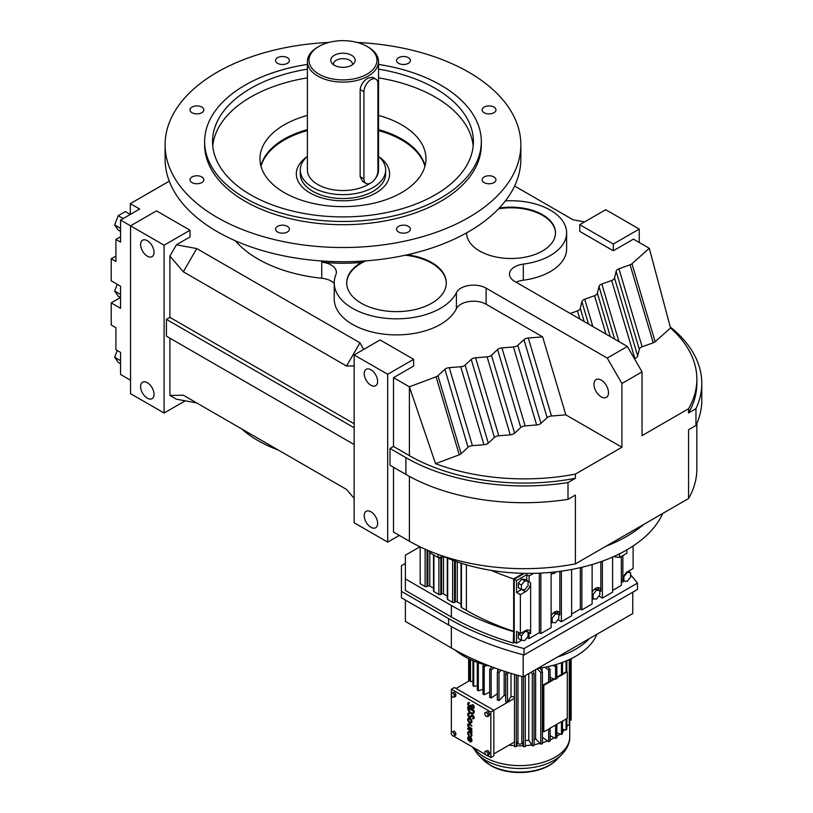 <?xml version="1.0" encoding="UTF-8"?>
<svg xmlns="http://www.w3.org/2000/svg" width="813" height="813" viewBox="0 0 813 813"><rect width="100%" height="100%" fill="white"/><g stroke="black" fill="none" stroke-linecap="round" stroke-linejoin="round"><path stroke-width="1.22" d="M393.502 467.272L393.502 532.048L409.386 541.214A162.356 93.729 0 0 0 575.38 563.887L688.57 498.532A162.356 93.729 0 0 0 696.853 468.979L696.853 423.451M183.321 395.209L196.736 402.963L176.421 399.203L169.907 395.443L183.321 395.209L346.551 489.456L354.153 498.359M120.527 297.517L111.208 302.903L111.208 324.956L115.903 327.669L115.903 349.722L120.558 352.405L120.558 374.468L130.558 380.24M568.002 482.556L568.002 499.345A167.285 96.584 0 0 1 405.89 474.426L390.016 465.26L390.016 448.471L405.89 457.638A167.285 96.584 0 0 0 568.002 482.556L575.38 478.298A162.356 93.729 180 0 1 409.386 455.626L393.502 446.459L390.016 448.471M413.634 359.326L380.088 339.956L354.153 354.935L354.153 522.759L387.689 542.119L387.689 374.295L413.634 359.326L413.634 366.033L393.502 377.659L393.502 446.459M387.689 542.119L399.315 535.411M115.903 256.075L111.208 258.788L115.903 261.501L115.903 239.439L120.558 242.122L120.558 220.069L164.094 245.201L190.029 230.231L156.492 210.862L130.558 225.841L130.558 393.665L164.094 413.024L164.094 245.201M111.208 258.788L111.208 280.841L120.558 286.237L120.558 308.3L111.208 302.903M621.915 447.241L565.818 414.854L551.488 416.012A6.148 3.547 0 0 0 547.129 417.648L540.98 423.329A6.148 3.547 180 0 1 536.621 424.965L525.137 425.89A6.148 3.547 0 0 0 520.777 427.526L514.629 433.207A6.148 3.547 180 0 1 510.269 434.843L498.786 435.778A6.148 3.547 0 0 0 494.426 437.404L488.278 443.085A6.148 3.547 180 0 1 483.918 444.721L472.424 445.656A6.148 3.547 0 0 0 468.075 447.292L461.123 453.705A6.148 3.547 180 0 1 459.264 454.802L435.555 463.684A162.356 93.729 0 0 0 575.38 474.101L621.915 447.241L621.915 383.492L642.036 371.876L642.036 435.616L688.57 408.746L688.57 412.943L695.948 408.685L695.948 425.473L688.57 429.731L688.57 498.532M579.76 224.683L579.76 231.39L613.307 250.76L613.307 244.042L639.242 229.063L605.705 209.703L579.76 224.683L613.307 244.042M613.307 250.76L633.429 239.134L649.302 248.3L631.965 263.717A6.148 3.547 0 0 1 630.065 264.794L618.947 268.808A6.148 3.547 180 0 0 616.122 271.318L614.506 277.955A6.148 3.547 0 0 1 611.671 280.475L601.833 284.022A6.148 3.547 180 0 0 599.008 286.532L597.392 293.168A6.148 3.547 0 0 1 594.557 295.688L584.72 299.235A6.148 3.547 180 0 0 581.895 301.755L580.279 308.381A6.148 3.547 0 0 1 577.443 310.901L570.259 313.493M639.242 242.498L639.242 229.063M575.38 474.101L575.38 478.298M568.002 499.345L575.38 495.087L575.38 563.887M241.735 428.939A120.161 69.379 0 0 0 258.006 440.626A120.161 69.379 0 0 0 278.249 450.016M169.907 338.178L169.907 395.443M354.153 444.548L166.421 336.165L166.421 319.387L354.153 427.77M354.153 365.911L346.551 366.033L183.321 271.796L169.907 256.075L169.907 317.365L166.421 319.387M169.907 256.075L176.421 244.804L190.029 236.939L190.029 230.231M164.094 413.024L185.222 400.829M605.858 546.295A138.342 79.877 0 0 0 643.672 524.456A138.342 79.877 0 0 1 605.858 546.295M584.567 221.898L573.053 219.774L514.588 186.025M169.277 181.147L130.314 203.646L130.314 214.408L125.385 211.553L118.22 215.689L123.18 218.555M120.558 220.069L139.653 209.043L130.314 203.646M176.421 244.804L196.736 248.565L359.966 342.801L363.655 349.448M393.502 377.659L409.386 386.815L409.386 455.626M565.818 414.854L542.637 336.856L528.308 338.015A6.148 3.547 0 0 0 523.958 339.651L517.81 345.332A6.148 3.547 180 0 1 513.45 346.968L501.956 347.903A6.148 3.547 0 0 0 497.597 349.539L491.448 355.22A6.148 3.547 180 0 1 487.099 356.846L475.605 357.781A6.148 3.547 0 0 0 471.245 359.417L465.097 365.098A6.148 3.547 180 0 1 460.737 366.734L449.254 367.659A6.148 3.547 0 0 0 444.894 369.295L437.953 375.718A6.148 3.547 180 0 1 436.083 376.805L409.386 386.815L435.555 463.684M542.637 336.856L486.113 304.225A17.784 10.274 0 0 0 456.418 308.696A62.255 35.945 180 0 1 387.974 334.56A62.255 35.945 180 0 1 334.234 298.95L334.234 282.883A62.255 35.945 0 0 0 387.974 318.483A62.255 35.945 0 0 0 456.418 292.629A17.784 10.274 180 0 1 486.113 288.148L607.24 358.076L627.362 346.46L514.68 281.4A17.784 10.274 180 0 1 509.466 274.144A17.784 10.274 180 0 1 523.318 264.123A55.589 32.093 0 0 0 566.62 232.833A55.589 32.093 0 0 0 550.34 210.14A55.589 32.093 0 0 0 505.391 200.902M334.234 283.473A17.784 10.274 0 0 0 331.165 281.095A17.784 10.274 0 0 0 321.735 278.249A120.161 69.379 180 0 1 258.006 259.022A120.161 69.379 180 0 1 235.323 240.78M566.62 232.833L566.62 248.9A55.589 32.093 180 0 1 523.318 280.2A17.784 10.274 0 0 0 516.092 282.223M370.921 385.271A9.482 5.478 -120 0 0 375.667 385.738A9.482 5.478 -120 0 0 377.12 378.136A9.482 5.478 -120 0 0 370.921 369.783A9.482 5.478 -120 0 0 366.175 369.305A9.482 5.478 -120 0 0 364.722 376.907A9.482 5.478 -120 0 0 370.921 385.271M370.921 527.271A9.482 5.478 -120 0 0 375.667 527.749A9.482 5.478 -120 0 0 377.12 520.147A9.482 5.478 -120 0 0 370.921 511.784A9.482 5.478 -120 0 0 366.175 511.316A9.482 5.478 -120 0 0 364.722 518.918A9.482 5.478 -120 0 0 370.921 527.271M354.153 354.935L387.689 374.295M120.558 363.706L118.22 362.364L114.643 357.263L120.558 360.677M114.643 357.263L117.265 350.505M120.558 236.756L115.903 239.439M354.153 423.746L169.907 317.365M346.551 366.033L359.966 342.801M695.948 425.473A167.285 96.584 0 0 0 701.792 400.169L701.792 383.39A167.285 96.584 0 0 0 670.288 326.978M688.57 408.746A162.356 93.729 0 0 0 696.853 379.193L696.853 383.39A162.356 93.729 180 0 1 688.57 412.943M695.948 408.685A167.285 96.584 0 0 0 701.792 383.39M642.036 371.876L627.362 346.46M621.915 383.492L607.24 358.076M696.853 379.193A162.356 93.729 0 0 0 670.532 328.025L649.302 248.3M634.384 358.635L634.851 358.462A6.148 3.547 0 0 0 637.687 355.952L639.292 349.316A6.148 3.547 180 0 1 642.128 346.795L653.245 342.791A6.148 3.547 0 0 0 655.136 341.714L670.532 328.025M601.234 396.886A10.274 5.935 60 0 1 594.516 387.831A10.274 5.935 60 0 1 596.092 379.6A10.274 5.935 60 0 1 601.234 380.108A10.274 5.935 60 0 1 607.941 389.163A10.274 5.935 60 0 1 606.366 397.394A10.274 5.935 60 0 1 601.234 396.886M147.326 398.187A9.482 5.478 -120 0 0 152.072 398.655A9.482 5.478 -120 0 0 153.525 391.053A9.482 5.478 -120 0 0 147.326 382.689A9.482 5.478 -120 0 0 142.58 382.222A9.482 5.478 -120 0 0 141.127 389.823A9.482 5.478 -120 0 0 147.326 398.187M147.326 256.176A9.482 5.478 -120 0 0 152.072 256.644A9.482 5.478 -120 0 0 153.525 249.042A9.482 5.478 -120 0 0 147.326 240.689A9.482 5.478 -120 0 0 142.58 240.221A9.482 5.478 -120 0 0 141.127 247.823A9.482 5.478 -120 0 0 147.326 256.176M196.736 248.565L183.321 271.796M655.136 341.714L631.965 263.717M610.299 336.612L597.392 293.168M614.628 339.112L599.008 286.532M540.98 423.329L517.81 345.332M536.621 424.965L513.45 346.968M472.424 445.656L449.254 367.659M483.918 444.721L460.737 366.734M592.829 326.521L584.72 299.235M605.98 334.123L594.557 295.688M514.629 433.207L491.448 355.22M520.777 427.526L497.597 349.539M488.278 443.085L465.097 365.098M494.426 437.404L471.245 359.417M461.123 453.705L437.953 375.718M459.264 454.802L436.083 376.805M551.488 416.012L528.308 338.015M547.129 417.648L523.958 339.651M618.947 341.602L601.833 284.022M579.862 319.042L577.443 310.901M525.137 425.89L501.956 347.903M498.786 435.778L475.605 357.781M510.269 434.843L487.099 356.846M584.181 321.531L580.279 308.381M639.292 349.316L616.122 271.318M642.128 346.795L618.947 268.808M588.51 324.031L581.895 301.755M637.687 355.952L614.506 277.955M468.075 447.292L444.894 369.295M634.851 358.462L611.671 280.475M361.47 261.166L361.47 262.436A120.161 69.379 0 0 1 321.735 262.172A17.784 10.274 180 0 1 331.165 265.018A17.784 10.274 180 0 1 336.369 272.284A17.784 10.274 180 0 1 335.901 274.631A62.255 35.945 0 0 0 334.234 282.883M653.245 342.791L630.065 264.794M118.22 215.689L114.643 224.927L118.22 230.018L120.558 231.37M114.643 224.927L120.558 228.341M120.558 294.509L114.643 291.095L118.22 296.186L120.558 297.538M114.643 291.095L117.265 284.337M361.47 262.436A49.806 28.75 0 0 0 346.694 282.883A49.806 28.75 0 0 0 361.277 303.219A49.806 28.75 0 0 0 415.555 309.448A49.806 28.75 0 0 0 446.296 282.883A49.806 28.75 0 0 0 431.713 262.548A49.806 28.75 0 0 0 407.201 254.804M466.571 233.148A44.471 25.67 0 0 1 466.581 232.874A44.471 25.67 0 0 0 479.599 250.983A44.471 25.67 0 0 0 528.054 256.552A44.471 25.67 0 0 0 555.503 232.833A44.471 25.67 0 0 0 542.484 214.673A44.471 25.67 0 0 0 499.253 208.077M425.067 165.811A83.007 47.926 0 0 0 401.663 139.023A83.007 47.926 0 0 0 378.543 129.613A83.007 47.926 180 0 1 401.663 139.023A83.007 47.926 180 0 1 425.067 165.811M307.395 129.613A83.007 47.926 0 0 0 260.882 165.811A83.007 47.926 180 0 1 307.395 129.613M446.296 283.209A49.806 28.75 0 0 0 431.713 263.199A49.806 28.75 0 0 0 405.27 255.221M365.809 260.882A49.806 28.75 0 0 0 346.694 283.209M555.503 233.148A44.471 25.67 0 0 0 542.484 215.323A44.471 25.67 0 0 0 498.521 208.839M424.935 166.299A83.007 47.926 0 0 0 401.663 139.988A83.007 47.926 0 0 0 378.543 130.578M307.395 130.578A83.007 47.926 0 0 0 261.014 166.299M306.989 156.746A46.646 26.931 0 0 0 296.328 173.88A46.646 26.931 0 0 0 309.987 192.925A46.646 26.931 0 0 0 360.82 198.758A46.646 26.931 0 0 0 389.61 173.88A46.646 26.931 0 0 0 378.96 156.746A46.646 26.931 180 0 1 389.61 173.88A46.646 26.931 180 0 1 375.952 192.925A46.646 26.931 180 0 1 325.119 198.758A46.646 26.931 180 0 1 296.328 173.88A46.646 26.931 180 0 1 306.989 156.746M468.979 735.155A1.992 1.148 60 0 1 468.695 732.422A1.992 1.148 60 0 1 469.69 732.523A1.992 1.148 60 0 1 470.991 734.281A1.992 1.148 60 0 1 470.686 735.877A1.992 1.148 60 0 1 470.392 735.968L470.676 736.7A2.795 1.616 -120 0 0 471.083 736.568A2.795 1.616 -120 0 0 471.51 734.332A2.795 1.616 -120 0 0 469.69 731.873A2.795 1.616 -120 0 0 468.288 731.73A2.795 1.616 -120 0 0 468.705 735.552L469.264 734.993A1.992 1.148 60 0 1 468.837 732.361M471.215 736.476A2.795 1.616 -120 0 0 471.367 736.405A2.795 1.616 -120 0 0 471.794 734.169A2.795 1.616 -120 0 0 469.965 731.71A2.795 1.616 -120 0 0 468.573 731.568A2.795 1.616 -120 0 0 468.44 731.67M468.705 735.552L469.264 734.993M471.662 732.686A1.667 0.955 -120 0 0 470.818 730.897L471.662 731.385L471.936 730.572L467.993 728.296L467.709 729.109L470.178 730.602A1.514 0.874 60 0 1 471.093 732.361L471.936 732.523A1.667 0.955 -120 0 0 471.581 731.334M471.215 722.96A2.795 1.616 -120 0 0 471.367 722.889A2.795 1.616 -120 0 0 471.794 720.653A2.795 1.616 -120 0 0 469.965 718.194A2.795 1.616 -120 0 0 468.573 718.052A2.795 1.616 -120 0 0 468.44 718.153M473.227 717.981A1.199 0.691 60 0 1 472.871 717.92L472.658 718.753A1.992 1.148 -120 0 0 473.501 718.783A1.992 1.148 -120 0 0 473.806 717.178A1.992 1.148 -120 0 0 472.505 715.43A1.992 1.148 -120 0 0 471.51 715.328A1.992 1.148 -120 0 0 471.357 715.45L470.331 716.548A1.596 0.925 60 0 1 468.888 715.562A1.596 0.925 60 0 1 468.755 713.824M470.737 717.239A2.388 1.382 -120 0 0 470.879 717.178A2.388 1.382 -120 0 0 471.073 717.025L472.058 715.968M470.331 716.548A1.596 0.925 60 0 1 470.199 716.639A1.596 0.925 60 0 1 468.603 715.725A1.596 0.925 60 0 1 468.603 713.885A1.596 0.925 60 0 1 469.284 713.895L469.508 713.052A2.388 1.382 -120 0 0 468.491 713.031A2.388 1.382 -120 0 0 468.359 713.123M473.633 718.682A1.992 1.148 -120 0 0 473.786 718.621A1.992 1.148 -120 0 0 474.091 717.025A1.992 1.148 -120 0 0 472.79 715.267A1.992 1.148 -120 0 0 471.794 715.166A1.992 1.148 -120 0 0 471.662 715.267M473.146 713.601A4.39 2.53 -120 0 0 473.288 713.529A4.39 2.53 -120 0 0 474.192 711.517L474.192 710.582L467.993 707.005L467.709 708.103A4.39 2.53 -120 0 0 469.629 712.513A4.39 2.53 -120 0 0 473.003 713.692A4.39 2.53 -120 0 0 473.918 711.68L473.918 710.745L467.709 707.168M454.294 731.09L451.276 732.096L451.276 734.109L452.79 735.989L454.294 735.856L455.808 734.982L455.808 732.97L454.294 731.09L451.276 732.096M489.406 752.371L487.891 750.49L484.873 751.497L484.873 753.509L486.387 755.389L487.891 755.257L487.891 753.234L489.406 752.371L489.406 754.383L487.891 755.257M486.946 755.338L490.828 757.584L490.828 712.015L451.357 689.231L451.357 693.245M451.357 695.42L451.357 732.046M451.357 734.22L452.231 735.298M453.339 735.938L485.828 754.698M487.891 711.69L484.873 712.696L484.873 714.708L486.387 716.588L487.891 716.456L489.406 715.582L489.406 713.57L487.891 711.69L484.873 712.696M454.294 692.29L451.276 693.296L451.276 695.318L452.79 697.198L454.294 697.056L454.294 695.044L455.808 694.17L454.294 692.29L451.276 693.296M454.294 697.056L455.808 696.192L455.808 694.17M473.146 707.747A1.596 0.925 60 0 1 471.987 707.168A1.596 0.925 60 0 1 471.377 705.654L470.808 705.003L470.534 705.491A1.596 0.925 60 0 1 470.199 706.223A1.596 0.925 60 0 1 468.603 705.308A1.596 0.925 60 0 1 468.603 703.458A1.596 0.925 60 0 1 469.121 703.418L469.406 702.605A2.378 1.372 -120 0 0 468.501 702.625A2.378 1.372 -120 0 0 468.369 702.717M473.542 708.438A2.378 1.372 -120 0 0 473.694 708.367A2.378 1.372 -120 0 0 474.101 706.649A2.378 1.372 -120 0 0 472.79 704.556L472.505 705.369A1.596 0.925 60 0 1 473.308 706.751A1.596 0.925 60 0 1 473.024 707.849A1.596 0.925 60 0 1 471.794 707.422A1.596 0.925 60 0 1 471.093 705.816L471.377 705.328M470.727 706.802A2.378 1.372 -120 0 0 470.839 706.761L470.595 706.904A2.378 1.372 -120 0 0 470.818 706.71A2.378 1.372 -120 0 0 473.41 708.53A2.378 1.372 -120 0 0 473.827 706.802A2.378 1.372 -120 0 0 472.505 704.719M469.121 703.418L469.406 702.605M470.331 706.121A1.596 0.925 60 0 1 468.888 705.145A1.596 0.925 60 0 1 468.755 703.397M471.662 726.09L469.406 724.139A2.388 1.382 -120 0 0 468.207 724.017A2.388 1.382 -120 0 0 467.841 725.938A2.388 1.382 -120 0 0 469.406 728.042L471.662 729.342L469.406 727.391A1.596 0.925 60 0 1 468.359 725.989A1.596 0.925 60 0 1 468.603 724.708A1.596 0.925 60 0 1 469.406 724.79L471.936 725.928L469.68 723.977A2.388 1.382 -120 0 0 468.491 723.855A2.388 1.382 -120 0 0 468.359 723.956M471.662 729.342L471.936 728.539L469.68 727.229A1.596 0.925 60 0 1 468.684 725.958A1.596 0.925 60 0 1 468.755 724.647M468.705 740.765L468.979 740.369A1.992 1.148 60 0 1 468.695 737.635A1.992 1.148 60 0 1 469.69 737.737L469.69 741.639A2.795 1.616 -120 0 0 471.083 741.781A2.795 1.616 -120 0 0 471.51 739.545A2.795 1.616 -120 0 0 469.69 737.086A2.795 1.616 -120 0 0 468.288 736.944A2.795 1.616 -120 0 0 468.705 740.765L469.264 740.206A1.992 1.148 60 0 1 468.837 737.574M471.215 741.69A2.795 1.616 -120 0 0 471.367 741.619A2.795 1.616 -120 0 0 471.794 739.383A2.795 1.616 -120 0 0 469.965 736.924A2.795 1.616 -120 0 0 468.573 736.781A2.795 1.616 -120 0 0 468.44 736.873M487.891 716.456L487.891 714.444L486.387 712.564M487.891 714.444L489.406 713.57M454.294 735.856L454.294 733.844L452.79 731.964M454.294 733.844L455.808 732.97M469.69 722.92A2.795 1.616 -120 0 0 471.083 723.052A2.795 1.616 -120 0 0 471.51 720.816A2.795 1.616 -120 0 0 469.69 718.357A2.795 1.616 -120 0 0 468.288 718.214A2.795 1.616 -120 0 0 467.861 720.45A2.795 1.616 -120 0 0 469.69 722.92M454.294 695.044L452.79 693.164M469.284 713.895L469.233 713.214A2.388 1.382 -120 0 0 468.207 713.194A2.388 1.382 -120 0 0 468.207 715.958A2.388 1.382 -120 0 0 470.605 717.33A2.388 1.382 -120 0 0 470.788 717.188L471.814 716.09A1.199 0.691 60 0 1 473.105 718.092A1.199 0.691 60 0 1 472.597 718.072M490.828 712.015L493.847 710.267L454.376 687.483L451.357 689.231M471.662 731.385L471.936 730.572M487.891 753.234L486.387 751.354L487.891 750.49M471.662 730.735L467.709 728.458M471.093 705.491L470.534 705.166M469.121 702.767A2.378 1.372 -120 0 0 468.217 702.788A2.378 1.372 -120 0 0 468.217 705.532A2.378 1.372 -120 0 0 470.595 706.904M486.387 751.354L484.873 751.497M490.828 757.584L493.847 755.836L493.847 710.267L514.507 698.337M469.69 719.007A1.992 1.148 -120 0 0 468.695 718.905A1.992 1.148 -120 0 0 468.379 720.511A1.992 1.148 -120 0 0 469.69 722.259A1.992 1.148 -120 0 0 470.686 722.361A1.992 1.148 -120 0 0 470.991 720.765A1.992 1.148 -120 0 0 469.69 719.007M470.249 738.194L470.249 741.182A1.992 1.148 -120 0 0 470.686 741.09A1.992 1.148 -120 0 0 470.249 738.194M473.349 711.07L468.278 708.428A3.587 2.073 -120 0 0 469.843 712.036A3.587 2.073 -120 0 0 472.607 713.001A3.587 2.073 -120 0 0 473.349 711.355L473.349 711.07M470.818 722.269A1.992 1.148 60 0 1 469.965 722.107A1.992 1.148 60 0 1 468.705 720.47A1.992 1.148 60 0 1 468.837 718.844M470.534 738.539L470.534 741.019A1.992 1.148 -120 0 0 470.818 740.989M493.847 753.905L514.507 741.974M456.063 688.448L470.036 680.379M514.507 696.944A41.107 23.729 180 0 1 511.001 696.589L507.475 702.198A51.382 29.664 180 0 1 505.716 701.924L505.716 673.835A51.382 29.664 0 0 0 507.475 674.099L508.44 672.564M505.716 695.694A41.107 23.729 180 0 1 504.162 695.339L499.009 700.521A51.382 29.664 180 0 1 497.353 700.074L497.353 671.975A51.382 29.664 0 0 0 499.009 672.422L501.215 670.207M497.353 693.743L491.174 698.011A51.382 29.664 180 0 1 489.68 697.412L489.68 669.312L492.058 666.945M489.68 692.097L484.213 694.759A51.382 29.664 180 0 1 483.562 694.393A51.382 29.664 180 0 1 482.922 694.017L482.922 665.918A51.382 29.664 0 0 0 483.562 666.294A51.382 29.664 0 0 0 484.213 666.66L486.824 665.39M482.922 689.322L478.329 690.857A51.382 29.664 180 0 1 477.292 689.993L477.292 662.382M477.292 685.674L473.715 686.426A51.382 29.664 180 0 1 472.942 685.471L472.942 660.654M472.942 681.345L470.503 681.599A51.382 29.664 180 0 1 470.036 680.583L470.036 659.353M468.552 708.306A3.587 2.073 -120 0 0 470.046 711.792A3.587 2.073 -120 0 0 472.739 712.91M514.507 674.404L514.507 746.547A51.382 29.664 0 0 0 516.326 746.639L516.326 674.932M509.04 745.135A49.847 28.78 0 0 0 514.507 745.653M566.844 726.71A49.847 28.78 0 0 0 567.759 725.074L566.844 724.983M562.505 731.985A49.847 28.78 0 0 0 564.618 729.749L562.505 729.302M556.864 736.344A49.847 28.78 0 0 0 560.116 734.037L556.864 732.95M550.106 739.932A49.847 28.78 0 0 0 554.395 737.818L550.106 735.735M542.434 742.716A49.847 28.78 0 0 0 547.627 740.958L542.434 737.371M534.07 744.637A49.847 28.78 0 0 0 540.015 743.377L535.625 738.976A41.107 23.729 180 0 1 534.07 739.322M525.279 745.653A49.847 28.78 0 0 0 531.783 744.993L528.796 740.216A41.107 23.729 180 0 1 525.279 740.572M517.972 741.202L516.59 745.765A49.847 28.78 0 0 0 523.196 745.765L521.824 741.202M468.796 681.101L468.796 658.764M478.329 690.857L478.329 662.758M482.922 665.918L484.589 664.77M504.162 695.339L504.162 671.192M499.009 700.521L499.009 672.422M491.174 698.011L491.174 669.912A51.382 29.664 0 0 1 489.68 669.312M497.353 671.975L498.969 669.434M473.715 686.426L473.715 660.979M484.213 694.759L484.213 666.66M511.001 696.589L511.001 673.357M507.475 702.198L507.475 674.099M470.503 681.599L470.503 659.577M497.81 671.264L497.81 669.028M494.284 667.768L491.174 669.912M528.796 740.216L528.796 673.601M535.625 738.976L535.625 669.658M541.986 671.264L541.986 667.758M505.716 673.835L506.316 671.894M514.507 674.82A51.382 29.664 0 0 0 516.235 674.902M516.59 745.765L516.326 746.639M531.143 672.239L532.312 674.099L532.312 745.836A51.382 29.664 0 0 0 534.07 745.562L534.07 673.835L533.216 671.05M532.312 745.836L531.783 744.993M561.458 734.495A51.382 29.664 0 0 0 562.505 733.631L562.505 720.999A51.382 29.664 180 0 1 561.458 721.863L561.458 734.495L560.116 734.037M537.149 668.774L540.787 672.422L540.787 744.149A51.382 29.664 0 0 0 542.434 743.712L542.434 671.975L539.964 668.083M540.787 744.149L540.015 743.377M521.824 676.467L521.824 743.011A1.931 1.108 180 0 1 520.635 744.037A1.931 1.108 180 0 1 518.531 743.793A1.931 1.108 180 0 1 517.972 743.011L517.972 675.4M548.623 741.649A51.382 29.664 0 0 0 550.106 741.039L550.106 728.418A51.382 29.664 180 0 1 548.623 729.017L548.623 741.649L547.627 740.958M555.584 738.397A51.382 29.664 0 0 0 556.864 737.655L556.864 725.023A51.382 29.664 180 0 1 555.584 725.765L555.584 738.397L554.395 737.818M566.072 718.936L566.072 730.064A51.382 29.664 0 0 0 566.844 729.109L566.844 718.499M566.072 730.064L564.618 729.749M571 658.764L571 720.155A51.382 29.664 0 0 0 571.153 719.109L571.153 658.682M571 720.155L569.761 720.155M523.47 676.68L523.47 746.639A51.382 29.664 0 0 0 525.279 746.547L525.279 675.633M523.47 746.639L523.196 745.765M569.283 659.577L569.283 725.237A51.382 29.664 0 0 0 569.761 724.22L569.761 659.353M569.283 725.237L567.759 725.074M468.634 658.682L468.634 681.192M555.198 664.77L556.864 665.918L556.864 678.55A51.382 29.664 0 0 1 555.584 679.292L554.862 678.936L550.106 681.68M556.864 665.918A51.382 29.664 0 0 1 555.584 666.66L552.972 665.39M550.106 679.262L551.651 680.146M550.106 677.28L553.643 678.997M566.072 660.979L566.072 671.823M544.771 667.26L548.623 669.912L548.623 682.544L543.816 685.308L543.257 684.993L548.104 682.188L548.612 682.544A51.382 29.664 0 0 0 550.106 681.944L550.106 669.312L547.495 666.711M543.816 685.308L543.816 731.781L550.106 728.418M556.864 677.138L560.462 675.054L561.458 675.39A51.382 29.664 0 0 0 562.505 674.526L562.505 662.382M561.458 662.758L561.458 675.39M561.458 721.863L567.301 718.235L567.301 671.762L562.505 674.526M532.312 674.099A51.382 29.664 0 0 0 534.07 673.835M566.844 671.497L566.844 660.654M550.106 681.04L554.253 678.642L554.862 678.936M555.584 666.66L555.584 679.292M555.584 725.765L554.862 725.409L556.255 724.607L556.864 725.023M548.623 669.912A51.382 29.664 0 0 0 550.106 669.312M540.787 672.422A51.382 29.664 0 0 0 542.434 671.975M561.173 675.288L556.864 677.778M549.944 728.255L554.862 725.409M556.255 724.607L561.173 721.771M567.301 671.762L566.742 671.436L562.505 673.875M543.257 684.993L543.257 731.466L543.816 731.781M455.016 650.014A79.054 45.64 0 0 0 463.999 656.213A79.054 45.64 0 0 0 490.148 666.223M537.82 668.388A79.054 45.64 0 0 0 596.894 634.282M557.657 656.934A79.054 45.64 0 0 0 589.344 638.642A79.054 45.64 0 0 1 557.657 656.934M443.878 556.58L438.055 557.484L430.707 553.247L430.707 551.58M442.435 555.919A138.342 79.877 0 0 0 662.758 513.44M442.394 556.814L443.532 557.474A1.352 0.783 0 0 0 441.622 557.474L440.798 557.942A1.352 0.783 180 0 1 438.878 557.942L438.075 557.474L438.055 554.395M626.853 549.852L626.853 553.247L619.516 557.484L613.683 556.58M619.516 557.484L619.516 553.816M523.359 573.328L513.664 578.927A230.049 132.814 180 0 1 491.306 570.401M513.664 578.927L513.664 631.325A230.049 132.814 180 0 1 466.388 610.339L461.428 607.484A1.352 0.783 180 0 1 461.032 606.925L461.032 563.155M514.781 642.189L513.267 643.063L513.664 631.325M520.371 633.581L516.529 631.355L516.529 643.195L514.223 641.864L514.223 579.252L516.529 580.584L516.529 592.423L520.371 594.638L525.493 591.681A7.246 4.187 120 0 0 530.625 582.799L530.625 633.581A7.246 4.187 120 0 0 529.121 630.258A7.246 4.187 120 0 0 525.493 630.624L520.371 633.581L520.371 594.638M524.446 573.348L514.223 579.252M461.032 604.089L457.292 601.935A1.352 0.783 0 0 0 455.371 601.935L454.548 602.403A1.352 0.783 180 0 1 452.638 602.403L447.678 599.547A1.352 0.783 180 0 1 447.272 598.988L447.272 558.053M433.522 588.206L429.782 586.051A1.352 0.783 0 0 0 427.872 586.051L427.049 586.529A1.352 0.783 180 0 1 425.128 586.529L420.169 583.663L420.169 546.905M447.272 596.153L443.532 593.988A1.352 0.783 0 0 0 441.622 593.988L440.798 594.466A1.352 0.783 180 0 1 438.878 594.466L433.918 591.6A1.352 0.783 180 0 1 433.522 591.051L433.522 554.862M419.935 546.793L405.382 555.198L405.382 578.917L451.357 605.461A248.534 143.495 0 0 0 513.267 631.559M526.773 580.441L526.773 574.669L516.529 580.584M526.773 574.669L529.08 576L533.684 573.338M405.382 578.917L405.382 590.421L451.357 616.965A248.534 143.495 0 0 0 513.267 643.063M405.382 563.47L401.429 565.757L401.429 591.366L448.563 618.581A252.487 145.771 0 0 0 524.05 648.581L637.483 583.094A252.487 145.771 0 0 0 630.553 574.842M629.272 572.037L629.272 570.706M612.616 590.38L621.335 585.35L621.335 579.435L622.87 580.319A7.246 4.187 120 0 1 627.992 571.448L633.114 568.48L633.114 545.97M527.17 637.504L529.08 638.612L539.334 632.687L540.869 633.581L551.123 627.656L551.123 572.342M516.529 643.195L521.621 640.258M621.335 582.687L624.12 581.082M598.917 596.081L602.372 598.073L612.616 592.159L612.616 557.057M592.118 599.557L593.368 598.835M571.62 614.049L580.33 609.018L581.874 609.913L592.118 603.988L592.118 564.527M557.911 619.75L561.366 621.742L571.62 615.827L571.62 569.466M551.123 623.225L552.373 622.504M602.372 598.073L602.372 561.153M599.801 590.675L600.827 591.264L600.827 561.702M581.874 609.913L581.874 567.281M540.869 633.581L540.869 573.084M621.335 579.435L621.335 556.427M528.054 581.325L529.08 581.915L529.08 576M580.33 609.018L580.33 567.637M529.08 638.612L529.08 632.687L530.625 633.581M539.334 632.687L539.334 573.155M516.529 592.423L521.621 589.476M518.328 583.246L518.328 587.687L521.397 589.455L524.731 589.76L528.054 585.614L528.054 581.173L524.985 579.405L521.651 579.1L518.328 583.246L521.397 585.025L521.397 589.455M561.366 621.742L561.366 571.143M558.805 614.343L559.832 614.933L559.832 571.356M401.429 591.366L401.429 597.758L448.563 624.973A252.487 145.771 0 0 0 524.05 654.973L524.05 648.581M524.05 654.973L637.483 589.476L637.483 583.094M622.87 580.319L622.87 555.543M598.52 589.791A7.246 4.187 120 0 0 597.992 587.606M599.801 590.533L596.478 590.228L593.144 594.374L593.144 598.815L596.478 599.11L599.801 594.964L599.801 590.533L595.218 588.622M557.525 613.459A7.246 4.187 120 0 0 556.986 611.285M558.805 614.201L555.472 613.906L552.149 618.043L552.149 622.484L555.472 622.778L558.805 618.642L558.805 614.201L554.222 612.291M526.773 631.213A7.246 4.187 120 0 0 526.651 630.105M519.212 632.91L518.328 634.018L518.328 638.459L521.397 640.238L524.731 640.532L528.054 636.386L528.054 631.955L524.212 631.355M554.913 571.956L555.574 571.874M551.123 573.419A7.246 4.187 120 0 0 556.336 571.793M600.827 591.264A7.246 4.187 120 0 0 599.333 587.951A7.246 4.187 120 0 0 595.705 588.307A7.246 4.187 120 0 0 592.118 592.067M529.08 581.915L530.625 582.799M528.054 581.173L524.731 580.878L521.397 585.025M524.731 580.878L521.651 579.1M559.832 614.933A7.246 4.187 120 0 0 558.328 611.62A7.246 4.187 120 0 0 554.71 611.976A7.246 4.187 120 0 0 551.123 615.746M627.23 572.484L623.896 576.62L623.896 581.061L627.23 581.356L630.553 577.21L630.553 572.779L626.843 572.261M630.553 572.779L628.124 571.366M623.896 581.061L621.335 579.578M593.144 594.374L592.118 593.775M596.478 590.228L594.557 589.12M593.144 598.815L592.118 598.216M552.149 622.484L551.123 621.884M555.472 613.906L553.562 612.799M552.149 618.043L551.123 617.453M528.054 631.955L525.625 630.553M524.731 631.65L521.397 635.796L518.328 634.018M521.397 635.796L521.397 640.238M632.758 592.21L632.758 613.581L523.196 676.833L523.196 654.75M405.382 600.035L405.382 621.406L451.357 647.951A248.534 143.495 0 0 0 523.196 676.833M333.543 64.776A9.482 5.478 180 0 1 333.482 64.146A9.482 5.478 180 0 1 336.267 60.274A9.482 5.478 180 0 1 346.602 59.085A9.482 5.478 180 0 1 352.456 64.146A9.482 5.478 180 0 1 352.395 64.776M334.326 55.284A12.225 7.063 180 0 1 349.905 54.461A12.225 7.063 180 0 1 354.133 63.16A12.225 7.063 180 0 1 351.612 65.264A12.225 7.063 180 0 1 331.816 63.16A12.225 7.063 180 0 1 334.326 55.284M367.009 74.156A33.994 19.624 180 0 1 318.94 74.156A33.994 19.624 180 0 1 318.94 46.402L318.94 46.402A33.994 19.624 180 0 1 367.009 46.402A33.994 19.624 180 0 1 367.009 74.156M317.822 47.042L318.94 46.402L317.822 47.042A35.579 20.538 180 0 0 307.395 61.564L307.395 170.008A35.579 20.538 180 0 0 329.356 188.982A35.579 20.538 180 0 0 368.126 184.531A35.579 20.538 180 0 0 369.935 183.403M367.009 46.402L368.126 47.042A35.579 20.538 180 0 1 378.543 61.564A35.579 20.538 180 0 1 368.126 76.087A35.579 20.538 180 0 1 329.356 80.538A35.579 20.538 180 0 1 307.395 61.564M365.982 183.403L362.7 181.512L360.149 176.695L360.149 89.562C360.891 84.613 363.553 80.772 368.126 78.028L372.578 77.255L375.86 79.146A9.878 5.701 120 0 0 368.248 81.798A9.878 5.701 120 0 0 363.939 91.747L363.939 178.88A9.878 5.701 120 0 0 365.982 183.403A9.878 5.701 120 0 0 370.921 182.915A9.878 5.701 120 0 0 377.913 170.811L377.913 83.678A9.878 5.701 120 0 0 375.86 79.146M378.543 61.564L378.543 170.008A35.579 20.538 180 0 1 375.413 178.433M378.543 156.381A42.693 24.644 180 0 1 385.657 170.008A42.693 24.644 180 0 1 373.157 187.437A42.693 24.644 180 0 1 326.633 192.772A42.693 24.644 180 0 1 300.282 170.008A42.693 24.644 180 0 1 307.395 156.381M385.657 170.008L385.657 173.88A42.693 24.644 180 0 1 373.157 191.309A42.693 24.644 180 0 1 326.633 196.655A42.693 24.644 180 0 1 300.282 173.88L300.282 170.008M378.543 77.865A130.436 75.304 180 0 1 435.209 97.072A130.436 75.304 180 0 1 473.196 145.964M378.543 69.156A130.436 75.304 180 0 1 435.209 88.353A130.436 75.304 180 0 1 473.41 141.604A130.436 75.304 180 0 1 392.892 211.177A130.436 75.304 180 0 1 250.739 194.856A130.436 75.304 180 0 1 212.528 141.604A130.436 75.304 180 0 1 307.395 69.156M378.543 115.416A83.007 47.926 180 0 1 401.663 124.826A83.007 47.926 180 0 1 425.982 158.708A83.007 47.926 180 0 1 374.742 202.986A83.007 47.926 180 0 1 284.276 192.6A83.007 47.926 180 0 1 259.967 158.708A83.007 47.926 180 0 1 307.395 115.416M212.752 145.964A130.436 75.304 180 0 1 307.395 77.865M378.543 64.42A138.342 79.877 180 0 1 440.798 85.131A138.342 79.877 180 0 1 481.316 141.604A138.342 79.877 180 0 1 395.911 215.394A138.342 79.877 180 0 1 245.15 198.087A138.342 79.877 180 0 1 204.632 141.604A138.342 79.877 180 0 1 307.395 64.42M481.316 141.604L481.316 144.836A138.342 79.877 180 0 1 395.911 218.626A138.342 79.877 180 0 1 245.15 201.309A138.342 79.877 180 0 1 204.632 144.836L204.632 141.604M192.01 182.59A6.921 3.994 180 0 1 189.978 179.764A6.921 3.994 180 0 1 194.256 176.075A6.921 3.994 180 0 1 201.787 176.939A6.921 3.994 180 0 1 203.819 179.764A6.921 3.994 180 0 1 199.551 183.453A6.921 3.994 180 0 1 192.01 182.59M277.579 63.323A6.921 3.994 180 0 1 275.546 60.497A6.921 3.994 180 0 1 279.824 56.808A6.921 3.994 180 0 1 287.355 57.672A6.921 3.994 180 0 1 289.387 60.497A6.921 3.994 180 0 1 285.119 64.186A6.921 3.994 180 0 1 277.579 63.323M484.152 112.722A6.921 3.994 180 0 1 482.129 109.897A6.921 3.994 180 0 1 486.398 106.208A6.921 3.994 180 0 1 493.938 107.072A6.921 3.994 180 0 1 495.96 109.897A6.921 3.994 180 0 1 491.692 113.586A6.921 3.994 180 0 1 484.152 112.722M398.583 231.99A6.921 3.994 180 0 1 396.561 229.164A6.921 3.994 180 0 1 400.829 225.475A6.921 3.994 180 0 1 408.37 226.339A6.921 3.994 180 0 1 410.392 229.164A6.921 3.994 180 0 1 406.124 232.853A6.921 3.994 180 0 1 398.583 231.99M357.283 42.469A177.874 102.692 180 0 1 468.745 72.215A177.874 102.692 180 0 1 520.848 144.836A177.874 102.692 180 0 1 411.043 239.713A177.874 102.692 180 0 1 217.203 217.447A177.874 102.692 180 0 1 165.1 144.836A177.874 102.692 180 0 1 328.665 42.469M484.152 182.59A6.921 3.994 180 0 1 482.129 179.764A6.921 3.994 180 0 1 486.398 176.075A6.921 3.994 180 0 1 493.938 176.939A6.921 3.994 180 0 1 495.96 179.764A6.921 3.994 180 0 1 491.692 183.453A6.921 3.994 180 0 1 484.152 182.59M398.583 63.323A6.921 3.994 180 0 1 396.561 60.497A6.921 3.994 180 0 1 400.829 56.808A6.921 3.994 180 0 1 408.37 57.672A6.921 3.994 180 0 1 410.392 60.497A6.921 3.994 180 0 1 406.124 64.186A6.921 3.994 180 0 1 398.583 63.323M192.01 112.722A6.921 3.994 180 0 1 189.978 109.897A6.921 3.994 180 0 1 194.256 106.208A6.921 3.994 180 0 1 201.787 107.072A6.921 3.994 180 0 1 203.819 109.897A6.921 3.994 180 0 1 199.551 113.586A6.921 3.994 180 0 1 192.01 112.722M277.579 231.99A6.921 3.994 180 0 1 275.546 229.164A6.921 3.994 180 0 1 279.824 225.475A6.921 3.994 180 0 1 287.355 226.339A6.921 3.994 180 0 1 289.387 229.164A6.921 3.994 180 0 1 285.119 232.853A6.921 3.994 180 0 1 277.579 231.99M520.848 144.836L520.848 159.033A177.874 102.692 180 0 1 411.043 253.91A177.874 102.692 180 0 1 217.203 231.644A177.874 102.692 180 0 1 165.1 159.033L165.1 144.836M409.386 476.377L409.386 541.214M405.89 474.426L405.89 457.638M486.113 288.148L486.113 304.225M523.318 264.123L523.318 280.2M456.418 292.629L456.418 308.696M321.735 262.172L321.735 278.249M473.745 747.716A49.847 28.78 0 0 0 484.65 757.198A49.847 28.78 0 0 0 538.968 763.437A49.847 28.78 0 0 0 569.74 736.852L569.74 724.261M483.156 759.789A42.286 24.41 0 0 0 489.995 764.962A42.286 24.41 0 0 0 556.631 759.789C542.769 774.372 509.446 776.689 490.615 765.46L483.156 759.789L477.831 754.393A48.414 27.947 0 0 0 485.666 760.318A48.414 27.947 0 0 0 561.956 754.393C567.423 748.326 570.015 742.482 569.74 736.852M461.428 607.484L461.428 563.287M466.388 610.339L466.388 564.801M454.548 602.403L454.548 560.919M455.371 601.935L455.371 561.214M452.638 602.403L452.638 560.198M427.049 586.529L427.049 550.045M427.872 586.051L427.872 550.401M457.292 601.935L457.292 561.895M443.532 593.988L443.532 557.474M429.782 586.051L429.782 551.204M425.128 586.529L425.128 549.202M447.678 599.547L447.678 558.226M451.357 605.461L451.357 616.965M441.622 593.988L441.622 557.474M438.878 594.466L438.878 557.942M433.918 591.6L433.918 555.096M440.798 594.466L440.798 557.942M448.563 624.973L448.563 618.581M528.054 632.097L529.08 632.687M521.692 589.486L525.493 591.681M451.357 626.559L451.357 647.951M363.939 178.88L360.149 176.695M363.939 91.747L360.149 89.562M477.831 754.393L472.475 746.984M556.631 759.789L561.956 754.393"/></g></svg>
